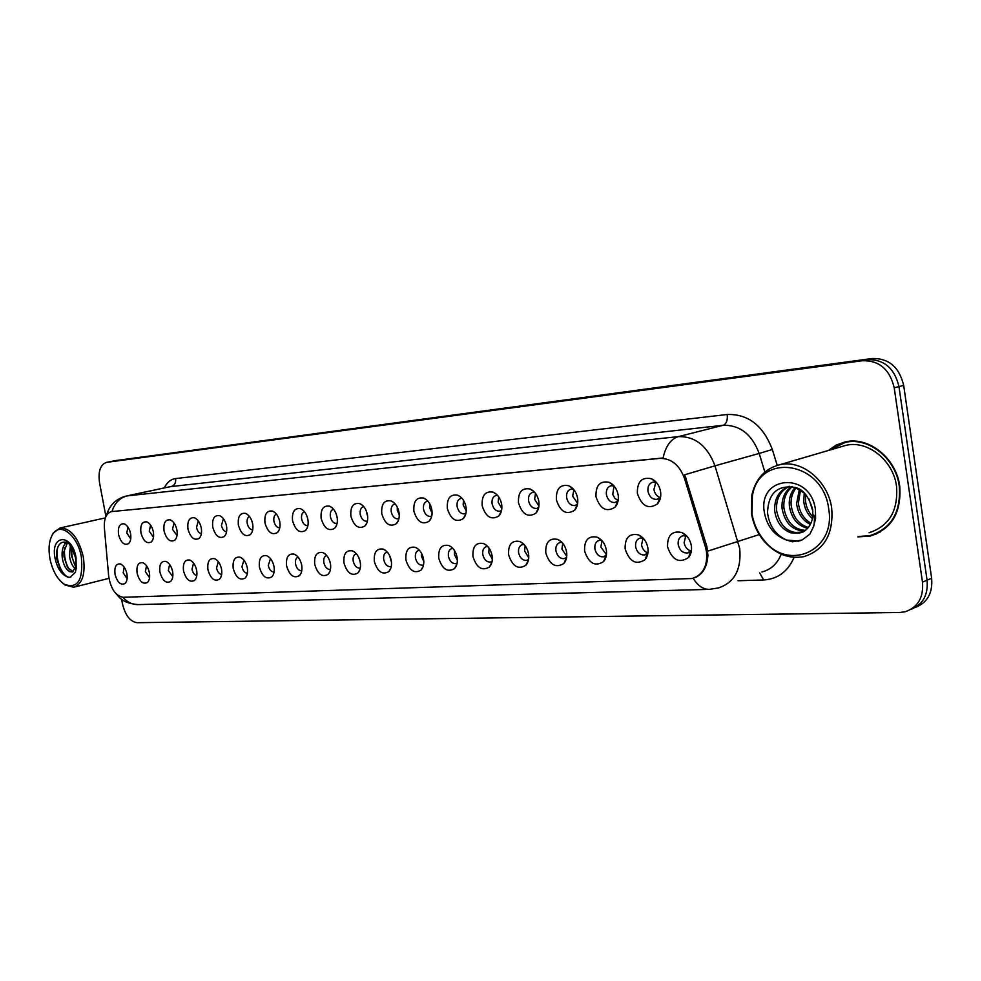 <?xml version="1.0" encoding="UTF-8"?>
<svg xmlns="http://www.w3.org/2000/svg" width="981" height="981" viewBox="0 0 981 981"><rect width="100%" height="100%" fill="white"/><g stroke="black" fill="none" stroke-linecap="round" stroke-linejoin="round"><path stroke-width="1.47" d="M595.97 496.68C595.639 485.288 600.053 480.506 609.201 482.333C613.947 484.614 616.939 488.808 618.153 494.915C618.839 499.93 617.834 504.001 615.124 507.14C606.491 512.56 600.102 509.078 595.97 496.68M614.045 485.938L611.065 485.705C607.497 486.858 605.951 489.838 606.405 494.645C607.803 500.126 610.685 502.75 615.075 502.505L618.165 500.568M556.374 499.82C555.982 488.783 560.126 484.087 568.821 485.754C573.456 487.949 576.374 492.082 577.601 498.14C578.3 503.143 577.306 507.177 574.621 510.23C566.405 515.295 560.323 511.824 556.374 499.82M573.48 489.188L571.077 489.09C567.656 490.206 566.184 493.112 566.65 497.821C568.011 503.179 570.783 505.755 574.964 505.534L577.576 504.05L574.621 510.23M518.483 502.824C518.017 492.106 521.929 487.52 530.194 489.041C534.706 491.162 537.576 495.221 538.802 501.217C539.501 506.208 538.532 510.206 535.871 513.186C528.048 517.919 522.248 514.461 518.483 502.824M534.694 492.339L532.793 492.327C529.519 493.406 528.109 496.251 528.587 500.874C529.912 506.098 532.573 508.624 536.582 508.428L538.753 507.312M482.161 505.705C481.646 495.295 485.325 490.794 493.21 492.192C497.6 494.24 500.408 498.225 501.634 504.16C502.346 509.151 501.389 513.088 498.777 515.994C491.309 520.433 485.767 516.999 482.161 505.705M497.588 495.393L496.116 495.43C492.965 496.472 491.628 499.255 492.106 503.793C493.406 508.894 495.969 511.371 499.795 511.199L501.573 510.378M447.324 508.477C446.772 498.348 450.242 493.921 457.759 495.209C462.039 497.195 464.786 501.119 466.012 506.993C466.723 511.947 465.791 515.847 463.216 518.679C456.091 522.848 450.794 519.44 447.324 508.477M462.026 498.336L460.935 498.409C457.906 499.415 456.643 502.149 457.121 506.588C458.385 511.579 460.849 514.007 464.528 513.86L465.938 513.271M413.884 511.126C413.295 501.266 416.582 496.938 423.743 498.115C427.912 500.028 430.598 503.891 431.824 509.703C432.547 514.645 431.64 518.495 429.102 521.254C422.296 525.166 417.219 521.782 413.884 511.126M427.924 501.193L427.164 501.266C424.258 502.247 423.044 504.908 423.534 509.274C424.773 514.167 427.152 516.546 430.671 516.411L431.763 516.006M381.768 513.676C381.131 504.075 384.245 499.82 391.088 500.911C395.147 502.763 397.783 506.564 398.997 512.303C399.721 517.22 398.838 521.021 396.349 523.707C389.837 527.386 384.969 524.05 381.768 513.676M395.196 503.952L394.718 504.013C391.934 504.957 390.769 507.569 391.26 511.849C392.474 516.644 394.767 518.974 398.151 518.863L398.948 518.593M350.879 516.129C350.217 506.772 353.16 502.591 359.708 503.596C363.657 505.387 366.232 509.127 367.458 514.804C368.182 519.697 367.323 523.449 364.883 526.061C358.641 529.532 353.969 526.221 350.879 516.129M363.755 506.613L363.534 506.65C360.849 507.569 359.745 510.132 360.235 514.338C361.413 519.023 363.632 521.316 366.882 521.218L367.409 521.07M321.155 518.483C320.468 509.36 323.264 505.264 329.53 506.184C333.368 507.925 335.894 511.604 337.108 517.22C337.832 522.076 336.998 525.779 334.607 528.33C328.635 531.604 324.147 528.318 321.155 518.483M333.528 509.188L333.528 509.188C330.94 510.083 329.886 512.597 330.376 516.729C331.541 521.316 333.675 523.572 336.802 523.486L336.802 523.486M292.546 520.752C291.835 511.849 294.484 507.827 300.493 508.673C304.233 510.365 306.697 513.983 307.911 519.538C308.635 524.357 307.826 528.011 305.483 530.5C299.745 533.59 295.44 530.341 292.546 520.752M304.441 511.677C302.074 512.658 301.13 515.111 301.621 519.023C302.761 523.523 304.833 525.742 307.85 525.669L307.85 525.669M264.968 522.934C264.245 514.24 266.758 510.292 272.522 511.076C276.151 512.72 278.579 516.276 279.781 521.769C280.505 526.552 279.72 530.157 277.427 532.585C271.921 535.503 267.776 532.291 264.968 522.934M276.434 514.093C274.263 515.148 273.429 517.527 273.92 521.242C274.999 525.546 276.961 527.741 279.806 527.803M238.383 525.043C237.635 516.546 240.026 512.671 245.557 513.394C249.1 514.988 251.467 518.495 252.669 523.915C253.392 528.673 252.632 532.229 250.388 534.584C245.103 537.355 241.093 534.179 238.383 525.043M249.432 516.423C247.47 517.539 246.721 519.856 247.212 523.376C248.205 527.471 250.045 529.617 252.718 529.838M212.73 527.079C211.97 518.777 214.238 514.964 219.56 515.638C223.006 517.183 225.323 520.629 226.513 525.988C227.236 530.709 226.501 534.216 224.306 536.521C219.217 539.145 215.366 535.994 212.73 527.079M223.398 518.691L221.436 525.436C222.368 529.323 224.085 531.444 226.586 531.8M187.972 529.053C187.187 520.923 189.358 517.171 194.459 517.796C197.819 519.292 200.087 522.701 201.277 527.999C202 532.671 201.289 536.129 199.131 538.385C194.25 540.874 190.522 537.76 187.972 529.053M198.285 520.874L196.543 527.435C197.414 531.113 199.033 533.198 201.375 533.689M164.048 530.942C163.251 522.996 165.311 519.305 170.228 519.881C173.502 521.34 175.722 524.688 176.899 529.924C177.622 534.571 176.936 537.98 174.826 540.175C170.118 542.542 166.525 539.464 164.048 530.942M174.029 522.996L172.497 529.36L177.021 535.491M140.921 532.781C140.124 524.994 142.086 521.365 146.807 521.904C150.007 523.327 152.178 526.625 153.343 531.8C154.078 536.399 153.404 539.771 151.344 541.904C146.807 544.148 143.336 541.107 140.921 532.781M150.596 525.056L149.259 531.212L153.502 537.22M118.554 534.559C117.745 526.932 119.621 523.364 124.17 523.854C127.285 525.24 129.418 528.489 130.571 533.603C131.295 538.164 130.657 541.487 128.634 543.572C124.268 545.718 120.908 542.714 118.554 534.559M127.935 527.055L126.782 533.014L130.755 538.876M637.368 493.394C637.11 481.646 641.807 476.766 651.458 478.753C656.326 481.119 659.367 485.387 660.581 491.555C661.255 496.558 660.225 500.666 657.503 503.878C648.416 509.703 641.709 506.208 637.368 493.394M656.534 482.615L652.88 482.161C649.164 483.363 647.521 486.417 647.975 491.322C649.41 496.938 652.414 499.623 657.012 499.341L660.63 496.815M625.142 548.992C624.811 537.784 629.238 533.075 638.447 534.878C643.462 537.208 646.602 541.537 647.877 547.864C648.539 552.671 647.595 556.595 645.032 559.66C636.154 565.338 629.52 561.782 625.142 548.992M643.291 538.299L640.213 538.079C636.694 539.243 635.173 542.174 635.627 546.858C637.086 552.524 640.115 555.209 644.689 554.927L647.987 552.671M584.59 551.003C584.186 540.139 588.355 535.516 597.11 537.171C601.978 539.427 605.056 543.67 606.332 549.924C607.006 554.743 606.074 558.643 603.523 561.635C595.062 566.932 588.759 563.388 584.59 551.003M601.745 540.421L599.268 540.335C595.896 541.463 594.449 544.32 594.903 548.919C596.325 554.449 599.232 557.085 603.597 556.828L606.405 555.087M545.779 552.941C545.326 542.383 549.25 537.858 557.564 539.366C562.309 541.537 565.314 545.718 566.589 551.911C567.276 556.717 566.356 560.58 563.83 563.499C555.773 568.453 549.752 564.933 545.779 552.941M562.052 542.493L560.077 542.505C556.852 543.584 555.467 546.38 555.933 550.893C557.318 556.288 560.102 558.863 564.271 558.643L566.638 557.318M508.612 554.792C508.097 544.529 511.8 540.09 519.709 541.475C524.332 543.572 527.275 547.68 528.551 553.799C529.237 558.606 528.33 562.432 525.841 565.289C518.152 569.912 512.413 566.417 508.612 554.792M524.075 544.516L522.554 544.565C519.44 545.62 518.127 548.354 518.593 552.781C519.955 558.042 522.628 560.58 526.613 560.384L528.575 559.391M472.965 556.558C472.413 546.576 475.908 542.223 483.449 543.499C487.937 545.534 490.807 549.568 492.082 555.614C492.781 560.409 491.898 564.198 489.433 566.981C482.088 571.322 476.607 567.84 472.965 556.558M487.704 546.478L486.564 546.552C483.572 547.57 482.321 550.243 482.799 554.596C484.124 559.734 486.686 562.223 490.512 562.052L492.106 561.316M438.765 558.263C438.164 548.551 441.462 544.271 448.673 545.448C453.026 547.41 455.846 551.371 457.109 557.355C457.808 562.138 456.95 565.878 454.522 568.588C447.508 572.671 442.259 569.225 438.765 558.263M452.842 548.379L452.033 548.453C449.163 549.434 447.961 552.058 448.44 556.337C449.727 561.365 452.204 563.805 455.871 563.646L457.121 563.131M405.913 559.893C405.288 550.427 408.403 546.233 415.282 547.324C419.525 549.213 422.271 553.112 423.534 559.023C424.246 563.781 423.4 567.484 421.008 570.133C414.301 573.971 409.273 570.55 405.913 559.893M419.39 550.218L418.875 550.292C416.103 551.236 414.963 553.811 415.441 558.005C416.704 562.922 419.095 565.314 422.603 565.179L423.559 564.823M374.337 561.475C373.675 552.242 376.63 548.121 383.215 549.127C387.336 550.954 390.021 554.792 391.284 560.629C391.983 565.363 391.161 569.029 388.807 571.604C382.394 575.209 377.575 571.837 374.337 561.475M387.25 551.996L386.992 552.045C384.331 552.965 383.24 555.491 383.73 559.611C384.957 564.418 387.262 566.773 390.634 566.65L391.309 566.429M343.963 562.984C343.276 553.971 346.085 549.936 352.375 550.856C356.385 552.634 359.009 556.399 360.26 562.174C360.971 566.883 360.174 570.501 357.857 573.014C351.713 576.423 347.078 573.076 343.963 562.984M356.373 553.725L356.336 553.738C353.773 554.633 352.731 557.098 353.209 561.157C354.423 565.865 356.643 568.171 359.88 568.073L359.88 568.073M314.729 564.431C314.018 555.638 316.679 551.678 322.712 552.524C326.599 554.253 329.175 557.956 330.425 563.658C331.137 568.342 330.352 571.911 328.083 574.375C322.185 577.576 317.734 574.265 314.729 564.431M326.648 555.405C324.294 556.362 323.35 558.778 323.84 562.64C325.018 567.251 327.176 569.52 330.29 569.434L330.29 569.434M286.562 565.841C285.827 557.245 288.353 553.345 294.141 554.142C297.93 555.81 300.444 559.452 301.682 565.081C302.393 569.74 301.633 573.272 299.413 575.663C293.748 578.704 289.469 575.418 286.562 565.841M298.052 557.024C295.894 558.054 295.06 560.409 295.539 564.075C296.691 568.575 298.764 570.807 301.756 570.758M259.413 567.19C258.665 558.79 261.069 554.964 266.611 555.687C270.302 557.318 272.755 560.899 273.993 566.466C274.705 571.089 273.969 574.572 271.786 576.914C266.354 579.783 262.221 576.534 259.413 567.19M270.486 558.594L268.267 565.448C269.334 569.728 271.271 571.923 274.079 572.046M233.22 568.49C232.46 560.286 234.741 556.509 240.075 557.196C243.656 558.765 246.059 562.297 247.286 567.791C247.997 572.389 247.286 575.822 245.14 578.103C239.928 580.826 235.943 577.613 233.22 568.49M243.913 560.126L241.951 566.785C242.945 570.844 244.76 573.002 247.396 573.284M207.935 569.753C207.163 561.721 209.333 558.017 214.459 558.643C217.954 560.176 220.296 563.646 221.522 569.078C222.233 573.64 221.534 577.036 219.437 579.256C214.422 581.831 210.584 578.667 207.935 569.753M218.285 561.61L216.543 568.073C217.475 571.923 219.18 574.044 221.645 574.461M183.521 570.967C182.736 563.106 184.808 559.464 189.738 560.041C193.134 561.524 195.427 564.958 196.641 570.304C197.353 574.841 196.678 578.189 194.63 580.36C189.799 582.812 186.096 579.673 183.521 570.967M193.539 563.045L192.006 569.311C192.877 572.965 194.471 575.062 196.789 575.589M159.928 572.131C159.13 564.443 161.105 560.85 165.85 561.39C169.149 562.836 171.405 566.209 172.607 571.506C173.318 576.006 172.668 579.317 170.657 581.426C165.997 583.756 162.429 580.654 159.928 572.131M169.627 564.431L168.303 570.513L172.779 576.669M137.107 573.272C136.31 565.73 138.186 562.199 142.76 562.702C145.973 564.112 148.18 567.435 149.37 572.659C150.081 577.122 149.455 580.396 147.481 582.456C142.993 584.664 139.535 581.598 137.107 573.272M146.525 565.792L145.372 571.678L149.566 577.699M115.035 574.375C114.225 566.981 116.016 563.511 120.418 563.965C123.557 565.338 125.715 568.612 126.892 573.775C127.616 578.214 127.003 581.426 125.078 583.45C120.749 585.547 117.401 582.53 115.035 574.375M124.182 567.104L123.189 572.794L127.113 578.68M667.558 546.883C667.301 535.307 672.022 530.513 681.734 532.487C686.872 534.915 690.084 539.317 691.347 545.694C692.01 550.488 691.053 554.449 688.49 557.564C679.146 563.683 672.169 560.114 667.558 546.883M686.823 536.141L683.034 535.724C679.367 536.926 677.761 539.918 678.214 544.7C679.723 550.513 682.874 553.259 687.681 552.953L691.507 550.034M618.14 500.592L614.879 498.323L612.745 494.436L614.008 485.926M577.674 503.425L572.671 496.178L573.885 489.678M538.937 506.073L534.62 499.243L535.491 493.308M501.831 508.55L498.152 502.186L498.716 496.84M466.245 510.856L463.167 505.007L463.473 500.285M432.094 512.989L429.568 507.717L429.678 503.67M399.267 514.915L397.293 510.316L397.244 507.03M367.679 516.619L366.109 510.402M337.219 517.919L336.238 513.983M660.127 497.477C656.841 496.288 654.781 493.664 653.947 489.617L655.749 482.321M647.816 552.892C644.505 551.69 642.408 549.053 641.562 544.97L643.021 538.213M606.454 554.67L600.863 547.055L602.04 540.727M566.773 556.276L561.905 549.066L562.751 543.278M528.759 557.748L524.59 550.991L525.142 545.767M492.327 559.096L488.796 552.83L489.102 548.207M457.367 560.31L454.436 554.596L454.559 550.623M423.792 561.39L421.438 556.301L421.401 553.014M391.493 562.272L389.58 555.454M360.383 562.886L359.034 558.03M690.869 550.942C687.276 549.814 685.02 547.091 684.113 542.775L685.756 535.773M705.4 547.006L706.467 551.616C707.767 565.951 702.985 574.927 692.132 578.52L123.189 597.282C115.574 595.872 110.73 588.796 108.67 576.068L104.366 527.888C103.9 518.679 106.23 513.259 111.344 511.616L659.882 458.385C671.286 458.311 679.502 464.994 684.517 478.446L705.4 547.006L706.86 546.515L707.914 555.209C707.105 567.766 702.2 575.418 693.199 578.152M330.192 562.567L329.886 561.426M857.725 536.901L870.11 536.104C891.717 529.053 901.588 512.389 899.724 486.135C896.254 458.078 868.614 436.165 845.23 441.904L836.192 445.08L828.283 450.512M844.702 442.014L840.925 443.62M121.632 599.293L122.527 604.051C125.323 615.418 130.166 621.635 137.058 622.69L899.565 612.5L905.107 611.776C917.897 607.398 923.697 597.527 922.483 582.138L927.07 580.2C928.308 594.927 922.9 604.664 910.858 609.409C922.9 604.664 928.308 594.927 927.07 580.2L898.964 386.588C894.525 368.231 884.004 359.242 867.376 359.622L110.914 461.524M111.344 511.616L663.095 457.992C665.658 446.11 670.771 438.973 678.435 436.606C695.345 436.312 707.522 446.048 714.965 465.828L684.713 474.755L706.86 546.515M922.483 582.138L894.218 387.814C889.767 369.383 879.221 360.358 862.569 360.726L106.463 462.382C100.295 464.638 97.99 471.469 99.547 482.873L105.923 516.484M872.465 534.952L876.474 533.983M915.445 607.398C927.45 602.641 932.845 592.941 931.631 578.275L903.673 385.374C899.258 367.09 888.749 358.139 872.146 358.519L115.77 460.58M931.631 578.275L927.07 580.2L898.964 386.588C894.525 368.231 884.004 359.242 867.376 359.622L106.463 462.382M876.278 533.517L880.153 532.094M858.804 536.497L869.951 535.626C891.349 528.649 901.122 512.156 899.27 486.159C895.837 458.397 868.479 436.717 845.328 442.394L829.399 450.181M869.031 532.744C889.117 526.196 898.277 510.733 896.536 486.368C893.323 460.347 867.67 440.003 845.953 445.337L840.938 446.809M751.483 513.431C753.187 523.891 757.381 533.137 764.064 541.169C775.713 554.167 789.031 559.305 804.04 556.583C824.445 549.961 833.666 533.848 831.692 508.256C828.185 480.911 801.845 459.316 779.772 464.712C765.057 468.501 755.75 478.581 751.863 494.976L751.483 513.431M752.022 513.701C753.641 523.707 757.663 532.56 764.064 540.249C788.356 572.07 836.352 550.525 828.675 508.759C823.059 460.727 758.816 451.996 752.39 496.03L752.022 513.701M804.96 493.578L795.235 487.459C777.577 484.761 768.331 493.136 767.51 512.585C769.104 525.424 775.248 534.498 785.965 539.82L792.317 541.819L802.078 539.955L809.828 534.228L813.335 527.055C815.113 524.308 814.463 510.512 812.832 516.423C811.753 523.621 808.467 528.808 802.948 531.996L790.833 532.83C781.869 529.433 776.486 522.137 774.696 510.929C774.181 498.434 779.073 490.23 789.362 486.331M812.366 518.716C807.412 514.154 804.543 508.416 803.733 501.487L804.261 492.879M812.759 516.815C808.602 512.34 806.174 507.03 805.499 500.911L805.646 494.326M810.318 524.43C802.605 520.494 798.031 513.627 796.584 503.805L799.392 489.225M810.895 523.216C803.831 519.035 799.662 512.376 798.375 503.228L800.545 489.911M807.657 528.318C797.565 525.791 791.471 518.397 789.374 506.159C788.724 498.924 790.612 492.67 795.064 487.41M808.369 527.471C798.841 524.528 793.114 517.22 791.177 505.571C790.551 498.863 792.194 492.928 796.106 487.741M804.628 530.991C792.452 530.611 784.935 523.131 782.078 508.526C781.452 498.961 784.555 491.628 791.385 486.527M805.401 530.427C793.715 529.433 786.554 521.929 783.905 507.937C783.267 498.973 786.039 491.886 792.231 486.674M802.85 532.045L800.803 532.634C787.89 533.382 779.797 525.939 776.547 510.328C775.996 498.728 780.312 490.733 789.497 486.343M848.786 441.34L844.825 442.505M812.857 511.199L808.871 498.777M800.803 540.482L798.706 541.058L786.431 540.028M62.576 583.057L65.089 585.044L73.747 587.227C82.502 583.953 85.678 573.738 83.262 556.595C78.419 537.6 70.669 528.06 60.013 527.974L53.072 533.235L51.331 536.852M49.982 558.937C52.52 570.66 57.192 579.048 64.01 584.124C77.622 589.36 83.41 580.286 81.362 556.914C77.634 534.952 59.718 521.438 52.52 534.571C49.038 540.69 48.192 548.808 49.982 558.937M75.795 560.126L75.378 557.245C70.853 545.608 67.775 540.617 66.156 542.272C60.834 541.291 57.646 544.651 56.567 552.34L56.653 558.434L61.006 571.065L65.678 576.08L68.425 577.417L70.092 577.331L75.427 572.254L76.199 568.232L75.795 560.139L75.917 566.344L72.533 571.984L69.344 571.567C65.69 569.274 63.311 564.516 62.195 557.306C61.595 550.206 63.066 545.24 66.61 542.395M75.267 568.906C72.238 566.111 70.289 561.684 69.418 555.602L70.399 545.559M75.782 567.153L71.221 555.172L71.576 547.239M73.146 571.69L67.615 567.619L64.01 556.877L63.912 551.714L67.431 542.8M64.403 544.713L65.347 542.076M70.706 577.171C63.373 578.986 54.495 560.261 57.805 547.19M69.443 569.851C65.469 563.315 63.863 555.982 64.636 547.839M75.844 566.822C72.631 560.874 71.245 554.412 71.687 547.423M659.882 458.385L661.084 458.066M684.517 478.446L685.989 478.029M111.883 511.542L113.048 511.285M764.873 472.045L759.171 453.443L714.965 465.828L739.711 548.526C741.538 569.458 734.475 582.591 718.497 587.913L709.361 589.373C703.144 589.409 697.736 585.706 693.15 578.263M707.767 551.126L759.282 534.571M122.956 597.282C127.236 602.236 132.325 604.676 138.223 604.603L709.361 589.373M111.993 511.469C114.703 502.971 119.792 497.772 127.285 495.871L678.435 436.606L723.132 425.288L170.216 486.662M106.439 515.479C109.406 505.092 116.126 498.593 126.574 495.969L171.356 486.466C174.618 485.35 176.04 482.713 175.624 478.581L727.215 414.497C748.172 413.884 763.218 425.558 772.341 449.494L777.21 465.362M794.12 557.367C787.89 571.543 777.749 579.084 763.684 579.967L738.019 580.752M164.281 487.925C167.003 482.37 170.78 479.255 175.624 478.581M894.218 387.814L903.673 385.374M862.569 360.726L872.146 358.519M106.733 462.333L116.481 460.445M761.967 571.972C770.919 569.654 777.344 563.719 781.232 554.179M772.341 449.494L759.171 453.443C751.912 434.289 739.895 424.908 723.132 425.288C726.406 423.866 727.767 420.273 727.215 414.497M763.684 579.967L759.613 572.843M813.335 527.055L815.591 518.691L815.432 509.617C810.478 470.757 757.087 475.466 764.444 512.904C767.142 526.417 774.316 535.393 785.965 539.82M790.833 532.83L799.49 533.1L804.518 531.064M76.187 568.281L76.003 557.269C71.699 532.634 49.884 534.559 55.132 558.606C57.07 567.288 60.589 573.112 65.678 576.08M69.344 571.567L72.741 571.898M613.787 485.644L609.201 482.333M572.904 488.563L568.821 485.754M533.823 491.432L530.194 489.041M496.447 494.24L493.21 492.192M460.653 496.987L457.759 495.209M426.343 499.66L423.743 498.115M393.43 502.247L391.088 500.911M361.817 504.774L359.708 503.596M331.431 507.214L329.53 506.184M302.209 509.58L300.493 508.673M274.079 511.886L272.522 511.076M246.979 514.118L245.557 513.394M220.848 516.276L219.56 515.638M195.636 518.36L194.459 517.796M171.307 520.396L170.228 519.881M147.8 522.358L146.807 521.904M125.078 524.271L124.17 523.854M656.448 482.566L651.458 478.753M643.009 537.993L638.447 534.878M601.108 539.771L597.11 537.171M561.132 541.598L557.564 539.366M522.885 543.388L519.709 541.475M486.282 545.142L483.449 543.499M451.199 546.871L448.673 545.448M417.55 548.551L415.282 547.324M385.239 550.194L383.215 549.127M354.202 551.8L352.375 550.856M324.355 553.358L322.712 552.524M295.637 554.866L294.141 554.142M267.96 556.337L266.611 555.687M241.301 557.772L240.075 557.196M215.575 559.158L214.459 558.643M190.755 560.507L189.738 560.041M166.782 561.806L165.85 561.39M143.606 563.069L142.76 562.702M121.203 564.308L120.418 563.965M686.737 536.104L681.734 532.487M695.75 577.245L696.584 576.951M691.249 551.751L690.428 552.021M688.76 552.585L687.681 552.953M527.288 560.176L526.613 560.384M565.031 558.41L564.271 558.643M604.443 556.558L603.597 556.828M645.645 554.621L644.689 554.927M660.336 498.373L659.637 498.581M657.81 499.108L657.012 499.341M575.589 505.362L574.964 505.534M615.774 502.309L615.075 502.505M690.771 551.064L688.49 557.564M126.022 582.26L125.078 583.45M148.499 581.144L147.481 582.456M171.749 579.992L170.657 581.426M195.808 578.778L194.63 580.36M220.713 577.515L219.437 579.256M246.513 576.178L245.14 578.103M273.258 574.78L271.786 576.914M301.008 573.296L299.413 575.663M329.8 571.727L328.083 574.375M359.708 570.071L357.857 573.014M390.806 568.318L388.807 571.604M423.142 566.442L421.008 570.133M456.815 564.443L454.522 568.588M491.886 562.297L489.433 566.981M528.452 560.004L525.841 565.289M566.601 557.515L563.83 563.499M606.258 555.246L603.523 561.635M647.558 553.21L645.032 559.66M660.054 497.563L657.503 503.878M129.59 542.395L128.634 543.572M152.374 540.617L151.344 541.904M175.942 538.753L174.826 540.175M200.332 536.815L199.131 538.385M225.605 534.792L224.306 536.521M251.786 532.671L250.388 534.584M278.935 530.451L277.427 532.585M307.127 528.121L305.483 530.5M336.385 525.681L334.607 528.33M366.796 523.106L364.883 526.061M398.433 520.384L396.349 523.707M431.346 517.514L429.102 521.254M465.632 514.461L463.216 518.679M501.365 511.224L498.777 515.994M538.655 507.766L535.871 513.186M617.895 500.874L615.124 507.14M116.432 594.118C118.505 595.872 121.325 603.303 138.223 604.603M126.574 495.969L169.921 486.723M874.292 534.571L870.11 536.104M116.199 460.481L111.344 461.426M764.064 540.249L764.064 541.169M795.235 487.459C803.108 489.212 808.92 496.57 812.66 509.556L812.832 516.423M800.803 532.634L802.912 532.009M752.39 496.03L751.863 494.976M845.953 445.337L779.772 464.712M849.08 441.303L845.328 442.394M798.056 541.291L798.706 541.058M108.952 578.349L74.531 587.03M64.01 584.124L65.089 585.044M52.52 534.571L53.072 533.235M105.347 517.907L60.013 527.974M70.092 577.331L70.816 577.147M76.199 568.232L75.917 566.344"/></g></svg>
